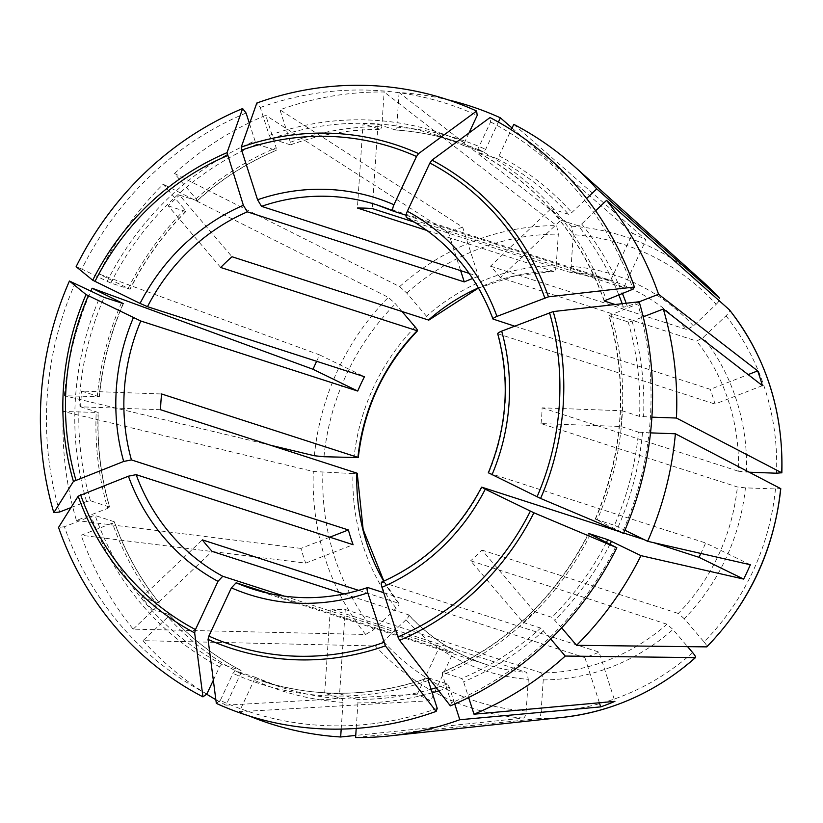 <?xml version="1.0" encoding="UTF-8"?>
<svg xmlns="http://www.w3.org/2000/svg" width="823" height="823" viewBox="0 0 823 823"><rect width="100%" height="100%" fill="white"/><g stroke="black" fill="none" stroke-linecap="round" stroke-linejoin="round"><path stroke-width="0.62" stroke-dasharray="4.12 3.09" d="M749.331 472.217L738.447 471.24A201.872 189.702 -72.1 0 0 696.649 341.072L703.243 337.43L725.989 315.826C728.911 312.894 730.032 310.888 729.373 309.787M775.461 488.944A240.038 225.564 107.9 0 1 704.004 641.889L684.273 618.731A208.209 195.648 -72.1 0 0 745.422 487.854L775.461 488.944L780.646 488.502M745.422 487.854L737.377 486.969L541.04 423.578L620.984 426.489L638.504 432.137A286.579 269.296 107.9 0 1 614.462 525.311L624.914 530.238M684.273 618.731L678.286 613.464A201.872 189.702 -72.1 0 0 737.377 486.969M561.646 627.815L551.976 617.343L534.456 611.684A286.579 269.296 107.9 0 1 523.15 622.425L470.643 560.802L666.98 624.204L672.967 629.482L687.596 646.652M692.699 652.639A240.038 225.564 107.9 0 1 541.112 711.545L543.242 679.891L541.606 672.926A201.872 189.702 -72.1 0 0 615.079 657.289A201.872 189.702 -72.1 0 0 666.98 624.204M408.753 614.966L408.475 614.791C409.391 615.491 408.568 617.137 406.006 619.76A208.209 195.648 -72.1 0 0 528.315 679.345L526.679 672.381L330.342 608.979L324.663 693.213L342.183 698.871A286.579 269.296 107.9 0 1 280.787 687.143A286.579 269.296 107.9 0 1 254.41 676.969L254.101 680.168L239.359 711.71L430.727 700.692L453.082 652.845L269.779 593.65M356.873 473.112L352.964 473.564A208.209 195.648 -72.1 0 0 396.202 608.248C398.764 605.635 399.587 603.979 398.671 603.28L398.97 603.496M615.707 546.811A319.715 300.436 107.9 0 1 451.416 702.863L442.455 674.942L442.537 672.319L461.61 678.481L463.586 681.763L468.647 697.534M437.219 708.377A319.715 300.436 107.9 0 1 220.297 700.476L232.971 673.348L235.337 670.817L254.41 676.969M478.523 288.009L515.589 275.726L553.714 271.425C554.969 271.384 555.803 269.512 556.194 265.788A208.209 195.648 -72.1 0 0 426.479 316.207C428.68 318.913 429.308 320.219 428.341 320.147M213.332 680.199L219.576 666.825L221.953 664.284L241.077 670.467C214.001 656.24 190.062 637.63 169.26 614.637L151.597 608.897L212.139 551.389M206.902 693.954A319.715 300.436 107.9 0 1 64.41 526.741L91.302 516.288L95.17 515.517L114.407 521.803C124.983 551.76 140.003 578.878 159.467 603.146L159.312 603.043A286.579 269.296 107.9 0 1 114.243 521.669L112.432 523.109L81.179 535.259L305.683 563.138L353.108 544.713M329.797 537.182L300.951 548.396A254.708 239.349 -72.1 0 0 305.683 563.138M64.41 526.741L58.546 527.409M650.52 432.877L638.504 432.137M541.04 423.578A201.872 189.702 107.9 0 0 542.11 407.838L622.044 410.749A286.579 269.296 107.9 0 1 620.984 426.489M550.731 639.018L540.67 628.083A286.579 269.296 107.9 0 1 461.61 678.481M523.15 622.425L540.67 628.083M534.456 611.684L481.949 550.062A201.872 189.702 107.9 0 1 470.643 560.802M469.172 273.39L478.472 276.384L462.66 227.148L279.943 109.798A324.581 305.004 107.9 0 1 384.146 92.001L381.821 126.639L380.576 129.448L363.056 123.789L357.377 208.024M290.478 144.869L271.22 138.717L269.234 135.435L260.274 107.504L256.807 103.04M290.468 144.879C319.91 134.416 349.981 129.283 380.689 129.468L380.576 129.448A286.579 269.296 107.9 0 0 290.282 144.869L290.365 142.256L279.943 109.798M462.66 227.148A254.708 239.349 -72.1 0 0 448.453 232.672L460.643 270.633M478.472 276.384A201.872 189.702 -72.1 0 0 472.649 278.493M341.195 729.085L342.996 702.358L342.183 698.871M528.315 679.345L526.175 711C525.763 715.187 524.848 717.553 523.438 718.078L355.742 735.423M330.342 608.979A201.872 189.702 107.9 0 0 345.269 609.524L339.59 693.758A286.579 269.296 107.9 0 1 324.663 693.213M513.778 124.355L646.024 239.863L623.669 287.711A201.872 189.702 -72.1 0 0 610.285 281.188L632.64 233.341A254.708 239.349 -72.1 0 1 646.024 239.863M493.306 319.273A201.872 189.702 -72.1 0 0 406.727 217.653L623.669 287.711M604.205 300.92C579.906 234.288 537.686 184.722 477.546 152.245L477.916 149.066L490.59 121.938L490.024 117.566M604.267 300.724A286.579 269.296 107.9 0 0 477.607 152.265L496.67 158.428L499.036 155.886L511.248 129.767M344.055 593.99L408.475 614.791A201.872 189.702 -72.1 0 0 485.632 664.274A201.872 189.702 -72.1 0 0 526.679 672.381M406.006 619.76L383.261 641.364L375.442 645.973L142.996 640.675L167.892 617.034L169.116 614.555A286.579 269.296 107.9 0 0 241.016 670.447L240.707 673.646L225.975 705.177A324.581 305.004 107.9 0 1 215.852 699.663M151.597 608.897A286.579 269.296 107.9 0 1 141.793 597.385L202.335 539.878M615.12 304.51L623.443 307.195L627.311 306.423L639.173 301.815M514.56 326.134L710.259 389.32L748.138 374.599M762.417 385.637L714.992 404.072A201.872 189.702 -72.1 0 0 710.259 389.32M270.479 445.212L64.359 395.75L99.182 396.727A286.579 269.296 107.9 0 1 123.224 303.553M99.336 396.83L81.662 391.069L161.596 393.98M160.536 409.72L80.603 406.809A286.579 269.296 107.9 0 1 81.662 391.069M618.947 531.473L623.711 533.016M644.172 539.621L653.668 542.686M750.339 564.753L705.63 542.974A201.872 189.702 -72.1 0 1 700.857 553.457M426.479 316.207L406.747 293.039L399.669 286.62L174.497 173.478L196.09 198.816L197.016 200.781A286.579 269.296 107.9 0 1 276.075 150.393L276.281 150.383C247.404 162.594 221.048 179.393 197.232 200.791M197.222 200.771L179.496 195.123L232.004 256.745M220.698 267.485L168.19 205.873A286.579 269.296 107.9 0 1 179.496 195.123M588.517 533.438C555.35 598.043 506.618 644.337 442.321 672.329L442.537 672.319A286.579 269.296 107.9 0 0 588.661 533.571M451.416 702.863L450.356 705.867M381.738 582.087L599.103 652.125L614.915 701.361M599.391 702.78L584.906 657.649A201.872 189.702 -72.1 0 0 599.103 652.125M427.116 230.543L553.714 271.425A201.872 189.702 -72.1 0 0 478.441 287.865M556.194 265.788L558.333 234.133L556.636 225.625L384.146 92.001M363.056 123.789A286.579 269.296 107.9 0 1 377.983 124.335L372.305 208.569M500.312 277.67A201.872 189.702 107.9 0 0 490.508 266.158L551.04 208.661A286.579 269.296 107.9 0 1 560.854 220.173L500.312 277.67L696.649 341.072M551.04 208.661L568.57 214.309L571.862 212.499L586.604 198.497M490.508 266.158L686.845 329.56A201.872 189.702 -72.1 0 0 609.689 280.067A201.872 189.702 -72.1 0 0 568.642 271.971L414.72 222.261M693.429 325.918A208.209 195.648 -72.1 0 0 571.131 266.333L573.261 234.678A240.038 225.564 107.9 0 1 716.185 304.315L693.429 325.918L686.845 329.56M716.185 304.315C719.096 301.383 720.228 299.377 719.569 298.276M220.297 700.476L216.326 703.387M225.975 705.177L417.343 694.17A254.708 239.349 -72.1 0 0 430.727 700.692M417.343 694.17L439.698 646.322A201.872 189.702 -72.1 0 0 453.082 652.845M80.603 406.809L98.122 412.467L63.299 411.49A324.581 305.004 107.9 0 0 76.436 520.506L107.7 508.367A289.747 272.269 107.9 0 1 96.168 412.683M70.994 507.596L86.569 501.536L90.437 500.765L109.675 507.071C100.797 476.445 97.001 444.934 98.297 412.549M249.503 123.728L255.037 140.949L257.013 144.231L276.075 150.393L276.168 147.77L265.747 115.323A324.581 305.004 107.9 0 0 249.966 122.432M246.067 113.029A319.715 300.436 107.9 0 0 81.786 269.08L110.848 283.071L130.085 289.254M81.786 269.08L76.127 266.693M168.19 205.873L185.71 211.532L184.774 209.556L163.191 184.218A324.581 305.004 107.9 0 0 98.801 273.894L319.725 354.95A254.708 239.349 -72.1 0 0 316.629 361.297M468.987 132.987L464.522 142.544L464.213 145.743L483.276 151.895L485.652 149.364L498.388 122.092M260.274 107.504A319.715 300.436 107.9 0 1 477.196 115.405M377.983 124.335L395.503 129.993A286.579 269.296 107.9 0 1 456.899 141.721A286.579 269.296 107.9 0 1 483.276 151.895M490.59 121.938A319.715 300.436 107.9 0 1 633.082 289.151M560.854 220.173L578.374 225.821A286.579 269.296 107.9 0 1 618.731 294.727M608.948 315.641L637.815 303.903A319.715 300.436 107.9 0 1 622.404 532.481L595.399 519.159L614.462 525.311M595.224 519.128L595.399 519.159A286.579 269.296 107.9 0 0 609.113 315.785L628.175 321.947L632.054 321.176L643.205 316.834M622.044 410.749L639.564 416.407L651.888 417.148M141.793 597.385L159.312 603.043L158.078 605.522A289.747 272.269 107.9 0 1 112.432 523.109M339.59 693.758L357.11 699.416L357.933 702.904L356.215 728.396M428.742 677.977L447.403 683.995L449.379 687.277L454.749 703.994M206.624 694.159A324.581 305.004 107.9 0 1 142.996 640.675M637.815 303.903L639.152 301.763M622.404 532.481L623.536 533.407M64.359 395.75A324.581 305.004 107.9 0 1 90.859 291.085M249.307 716.01A324.581 305.004 107.9 0 1 239.359 711.71M174.497 173.478A324.581 305.004 107.9 0 1 249.204 122.792M396.202 608.248L373.447 629.852L365.628 634.461L133.192 629.163A324.581 305.004 107.9 0 1 81.179 535.259M133.192 629.163L158.078 605.522M59.678 511.988A319.715 300.436 107.9 0 1 75.088 283.41M573.261 234.678L571.574 226.171L399.083 92.546A324.581 305.004 107.9 0 1 448.247 99.902M399.083 92.546L396.748 127.174L395.596 130.013C416.551 131.392 436.982 135.301 456.899 141.721L437.836 135.569A286.579 269.296 107.9 0 1 464.213 145.743M595.615 210.76L581.666 224.01L578.374 225.821M185.916 211.511L185.71 211.532A286.579 269.296 107.9 0 0 129.911 289.223L98.801 273.894M352.964 473.564L313.306 471.486L63.299 411.49M98.276 412.57L98.122 412.467A286.579 269.296 107.9 0 0 109.51 506.927L107.7 508.367M497.72 333.726L714.992 404.072M488.327 472.865L705.63 542.974M406.12 215.266L610.285 281.188M481.949 550.062L678.286 613.464M542.11 407.838L738.447 471.24M358.715 590.379L398.671 603.28A201.872 189.702 -72.1 0 1 383.713 581.203M345.269 609.524L541.606 672.926M383.713 592.683L584.906 657.649M284.429 596.181L439.698 646.322M571.131 266.333C570.73 270.047 569.907 271.929 568.642 271.971L609.689 280.067L376.769 204.855M541.112 711.545C540.701 715.732 539.785 718.098 538.365 718.623L355.598 737.531M300.951 548.396L76.436 520.506M402.169 311.691L395.431 303.79L388.353 297.37L163.191 184.218M448.453 232.672L265.747 115.323M704.004 641.889C706.515 644.944 707.399 646.611 706.648 646.878M319.725 354.95L364.435 376.728M512.06 128.028L632.64 233.341M746.482 472.114A208.209 195.648 -72.1 0 0 703.243 337.43M606.428 542.295A286.579 269.296 107.9 0 1 551.976 617.343M610.069 544.065A289.747 272.269 107.9 0 1 554.969 619.976M543.242 679.891A208.209 195.648 -72.1 0 0 672.967 629.482M590.348 534.456A289.747 272.269 107.9 0 1 442.455 674.942M415.173 326.947A208.209 195.648 -72.1 0 0 354.024 457.825M428.248 680.456A289.747 272.269 107.9 0 1 232.971 673.348M219.576 666.825A289.747 272.269 107.9 0 1 91.302 516.288M221.953 664.284A286.579 269.296 107.9 0 1 95.17 515.517M90.437 500.765A286.579 269.296 107.9 0 1 104.151 297.401M110.848 283.071A286.579 269.296 107.9 0 1 257.013 144.231M107.134 281.425A289.747 272.269 107.9 0 1 255.037 140.949M271.22 138.717A286.579 269.296 107.9 0 1 437.836 135.569L464.172 145.722M269.234 135.435A289.747 272.269 107.9 0 1 464.522 142.544M477.916 149.066A289.747 272.269 107.9 0 1 606.191 299.603M622.188 303.708A286.579 269.296 107.9 0 1 623.443 307.195M496.67 158.428A286.579 269.296 107.9 0 1 568.57 214.309M610.923 314.345A289.747 272.269 107.9 0 1 597.045 520.126M628.175 321.947A286.579 269.296 107.9 0 1 639.564 416.407M428.022 677.957A286.579 269.296 107.9 0 1 261.714 680.991A286.579 269.296 107.9 0 1 235.337 670.817M447.403 683.995A286.579 269.296 107.9 0 1 436.272 687.699M431.077 689.242A286.579 269.296 107.9 0 1 357.11 699.416M290.365 142.256A289.747 272.269 107.9 0 1 381.821 126.639M449.379 687.277A289.747 272.269 107.9 0 1 438.71 690.847M432.209 692.781A289.747 272.269 107.9 0 1 357.933 702.904M499.036 155.886A289.747 272.269 107.9 0 1 571.862 212.499M240.707 673.646A289.747 272.269 107.9 0 1 167.892 617.034M642.516 432.579A289.747 272.269 107.9 0 1 618.176 526.957M543.664 630.716A289.747 272.269 107.9 0 1 463.586 681.763M97.227 396.953A289.747 272.269 107.9 0 1 121.403 302.967M342.996 702.358A289.747 272.269 107.9 0 1 254.101 680.168M196.09 198.816A289.747 272.269 107.9 0 1 276.168 147.77M86.569 501.536A289.747 272.269 107.9 0 1 100.447 295.755M396.748 127.174A289.747 272.269 107.9 0 1 485.652 149.364M581.666 224.01A289.747 272.269 107.9 0 1 622.353 293.317M626.18 303.245A289.747 272.269 107.9 0 1 627.311 306.423M632.054 321.176A289.747 272.269 107.9 0 1 643.576 416.85M128.265 288.256A289.747 272.269 107.9 0 1 184.774 209.556M488.677 472.916A201.872 189.702 -72.1 0 0 498.049 334.015M382.15 582.077A201.872 189.702 -72.1 0 0 481.98 487.247M408.743 614.946C430.336 638.134 455.973 654.573 485.632 664.274L252.702 589.062A201.872 189.702 -72.1 0 0 367.953 587.591M562.829 717.347A247.877 232.93 107.9 0 1 538.365 718.623M523.438 718.078A247.877 232.93 107.9 0 1 375.442 645.973M526.175 711A240.038 225.564 107.9 0 1 383.261 641.364M365.628 634.461A247.877 232.93 107.9 0 1 313.306 471.486M373.447 629.852A240.038 225.564 107.9 0 1 322.914 472.464M314.365 455.747A247.877 232.93 107.9 0 1 388.353 297.37M323.974 456.734A240.038 225.564 107.9 0 1 395.431 303.79M399.669 286.62A247.877 232.93 107.9 0 1 556.636 225.625M406.747 293.039A240.038 225.564 107.9 0 1 558.333 234.133M571.574 226.171A247.877 232.93 107.9 0 1 703.356 282.176M725.989 315.826A240.038 225.564 107.9 0 1 776.521 473.215M398.99 603.506L383.868 581.131M595.204 519.138C623.515 452.156 628.083 384.32 608.927 315.631M254.441 676.979L280.787 687.143L261.714 680.991C316.855 698.305 372.335 697.256 428.155 677.833M185.936 211.511C163.273 234.277 144.663 260.191 130.096 289.274M99.357 396.851C102.422 364.517 110.447 333.428 123.419 303.574"/><path stroke-width="1.23" d="M616.839 547.737A323.727 304.201 107.9 0 1 450.356 705.867L399.597 640.345L397.921 636.951L381.985 587.313A208.209 195.648 -72.1 0 0 485.282 489.191L533.901 512.78L616.839 547.737L588.702 533.489L607.775 539.641L640.952 555.638L743.642 579.083L698.933 557.305A201.872 189.702 -72.1 0 0 700.857 553.457M491.979 474.861A208.209 195.648 -72.1 0 0 501.67 331.144L553.2 311.578L639.152 301.763A323.727 304.201 107.9 0 1 623.536 533.407L540.598 498.45L488.677 472.916M357.192 473.318L356.873 473.112A201.872 189.702 -72.1 0 0 383.713 581.203M270.479 445.212L314.365 455.747L323.974 456.734L358.252 457.588M402.169 311.691L415.173 326.947C417.374 329.653 417.991 330.969 417.035 330.887A201.872 189.702 -72.1 0 0 357.933 457.382L161.596 393.98A201.872 189.702 107.9 0 0 160.536 409.72L356.873 473.112M417.456 330.846L220.698 267.485A201.872 189.702 107.9 0 1 232.004 256.745L428.752 320.116M436.159 711.391L385.39 645.87A264.893 248.927 107.9 0 1 208.054 639.409L216.326 703.387A323.727 304.201 107.9 0 0 436.159 711.391L437.219 708.377L428.248 680.456L428.742 677.977M202.942 696.865L194.66 632.887A264.893 248.927 107.9 0 1 78.175 496.176L58.546 527.409A323.727 304.201 107.9 0 0 202.942 696.865L206.902 693.954L213.332 680.199M329.797 537.182L348.376 529.961A201.872 189.702 -72.1 0 0 353.108 544.713L136.155 474.655A201.872 189.702 -72.1 0 0 222.745 576.265L284.429 596.181M78.175 496.176L128.409 476.198L136.155 474.655M780.646 488.502A247.877 232.93 107.9 0 1 706.648 646.878L706.885 646.796C749.465 602.806 774.093 550.103 780.79 488.677L675.385 433.783L650.52 432.877M687.596 646.652L692.699 652.639C695.209 655.694 696.093 657.351 695.342 657.618L565.247 656.054L550.731 639.018M695.558 657.546L695.342 657.618A247.877 232.93 107.9 0 1 562.829 717.347L389.948 735.875A324.581 305.004 107.9 0 1 355.598 737.531L356.215 728.396M468.987 132.987L477.196 115.405L476.63 111.043A323.727 304.201 107.9 0 0 256.807 103.04L241.242 147.142L241.623 150.125L257.558 199.763L261.519 206.336L469.172 273.39M460.643 270.633L464.265 281.908A201.872 189.702 -72.1 0 1 472.649 278.493M355.742 735.423L340.66 736.986L341.195 729.085M604.216 300.909L633.082 289.151L634.42 287.021A323.727 304.201 107.9 0 0 490.024 117.566L431.972 160.125L429.884 163.016L407.344 211.254C405.883 214.731 405.677 216.861 406.727 217.653L406.603 217.601C447.198 240.11 475.992 273.925 492.977 319.036L514.56 326.134M511.248 129.767L513.778 124.355A324.581 305.004 107.9 0 1 573.95 166.04A324.581 305.004 107.9 0 1 596.747 188.858L586.604 198.497M358.715 590.379L202.335 539.878A201.872 189.702 107.9 0 0 212.139 551.389L344.055 593.99M639.173 301.815L658.575 294.274L757.685 370.895L748.138 374.599M604.267 300.724A286.579 269.296 107.9 0 1 604.38 301.043L615.12 304.51M634.42 287.021L548.457 296.825L496.938 316.392C493.677 317.76 492.473 318.717 493.306 319.273M643.205 316.834L663.307 309.026L762.417 385.637A254.708 239.349 -72.1 0 0 757.685 370.895M485.282 489.191L481.98 487.247L618.947 531.473M623.711 533.016L644.172 539.621M653.668 542.686L698.933 557.305M743.642 579.083A254.708 239.349 -72.1 0 0 750.339 564.753L647.65 541.308A324.581 305.004 107.9 0 0 675.385 433.783M468.647 697.534L474.007 714.21L614.915 701.361A254.708 239.349 -72.1 0 1 600.708 706.885L599.391 702.78M381.985 587.313C380.998 583.826 381.049 582.087 382.15 582.077M414.72 222.261L372.305 208.569A201.872 189.702 107.9 0 0 357.377 208.024L427.116 230.543M719.621 298.327L703.356 282.176A247.877 232.93 107.9 0 1 719.569 298.276L596.747 188.858M208.054 639.409L208.857 636.097L231.397 587.859L236.139 582.787L269.779 593.65M70.994 507.596L59.678 511.988L53.814 512.657A323.727 304.201 107.9 0 1 69.43 281.024L104.151 297.401L123.399 303.584M243.361 205.287A208.209 195.648 -72.1 0 0 140.064 303.399L92.732 280.231L76.127 266.693A323.727 304.201 107.9 0 1 242.61 108.554L227.035 152.656L243.361 205.287L247.312 211.85L464.265 281.908M249.503 123.728L246.067 113.029L242.61 108.554M385.39 645.87L367.788 592.827C366.791 589.35 366.852 587.601 367.953 587.591L383.713 592.683M194.66 632.887L195.463 629.574L218.002 581.336L222.745 576.265M69.43 281.024L86.034 294.562L140.784 321.011L357.738 391.059A201.872 189.702 -72.1 0 1 364.435 376.728L147.482 306.681L140.064 303.399M53.814 512.657L73.432 481.434L123.676 461.456L131.423 459.913L348.376 529.961M476.63 111.043L418.578 153.603L416.489 156.493L393.95 204.732C392.489 208.209 392.283 210.338 393.332 211.13L406.12 215.266M454.749 703.994L459.8 719.734A324.581 305.004 107.9 0 1 389.948 735.875M215.852 699.663A324.581 305.004 107.9 0 1 206.624 694.159M624.914 530.238L647.65 541.308M565.247 656.054A324.581 305.004 107.9 0 1 474.007 714.21M123.224 303.553L92.104 288.225L313.028 369.28L357.738 391.059M90.859 291.085A324.581 305.004 107.9 0 1 92.104 288.225M340.66 736.986A324.581 305.004 107.9 0 1 249.307 716.01M249.204 122.792A324.581 305.004 107.9 0 1 249.966 122.432M498.388 122.092L500.384 117.823L512.06 128.028M448.247 99.902A324.581 305.004 107.9 0 1 500.384 117.823M729.456 309.87L606.561 200.37A324.581 305.004 107.9 0 1 658.575 294.274M606.561 200.37L595.615 210.76M663.307 309.026A324.581 305.004 107.9 0 1 676.444 418.043L651.888 417.148M640.952 555.638A324.581 305.004 107.9 0 1 576.553 645.314L561.646 627.815M501.67 331.144C498.419 332.502 497.205 333.469 498.049 334.015M236.139 582.787A201.872 189.702 -72.1 0 0 252.702 589.062C290.684 601.016 328.974 600.523 367.593 587.571L367.953 587.591M706.648 646.878L576.553 645.314M600.708 706.885L459.8 719.734M316.629 361.297A254.708 239.349 -72.1 0 0 313.028 369.28M749.331 472.217L776.521 473.215L781.706 472.762L676.444 418.043M781.84 472.906L781.706 472.762A247.877 232.93 107.9 0 0 729.373 309.787M607.775 539.641A286.579 269.296 107.9 0 1 606.428 542.295M611.479 541.277A289.747 272.269 107.9 0 1 610.069 544.065M553.2 311.578A264.893 248.927 107.9 0 1 540.598 498.45M478.441 287.865A201.872 189.702 -72.1 0 0 428.341 320.147M618.731 294.727A286.579 269.296 107.9 0 1 622.188 303.708M436.272 687.699A286.579 269.296 107.9 0 1 431.077 689.242M533.901 512.78A264.893 248.927 107.9 0 1 399.597 640.345M530.362 511.155A261.467 245.696 107.9 0 1 397.921 636.951M383.724 642.465A261.467 245.696 107.9 0 1 208.857 636.097M195.463 629.574A261.467 245.696 107.9 0 1 80.603 494.777M73.432 481.434A264.893 248.927 107.9 0 1 86.034 294.562M75.87 480.035A261.467 245.696 107.9 0 1 88.298 295.766M133.367 317.729A208.209 195.648 -72.1 0 0 123.676 461.456M92.732 280.231A264.893 248.927 107.9 0 1 227.035 152.656M94.984 281.435A261.467 245.696 107.9 0 1 227.426 155.65M241.242 147.142A264.893 248.927 107.9 0 1 418.578 153.603M241.623 150.125A261.467 245.696 107.9 0 1 416.489 156.493M393.95 204.732A208.209 195.648 -72.1 0 0 257.558 199.763M549.476 312.565A261.467 245.696 107.9 0 1 537.049 496.825M431.972 160.125A264.893 248.927 107.9 0 1 548.457 296.825M429.884 163.016A261.467 245.696 107.9 0 1 544.744 297.813M438.71 690.847A289.747 272.269 107.9 0 1 432.209 692.781M622.353 293.317A289.747 272.269 107.9 0 1 626.18 303.245M496.938 316.392A208.209 195.648 -72.1 0 0 407.344 211.254M231.397 587.859A208.209 195.648 -72.1 0 0 367.788 592.827M128.409 476.198A208.209 195.648 -72.1 0 0 218.002 581.336M247.312 211.85A201.872 189.702 -72.1 0 0 147.482 306.681M393.219 211.079A201.872 189.702 -72.1 0 0 376.769 204.855A201.872 189.702 -72.1 0 0 261.519 206.336M140.784 321.011A201.872 189.702 -72.1 0 0 131.423 459.913M383.868 581.131L363.149 529.518L357.223 473.287M358.283 457.629C363.931 408.486 383.672 366.225 417.498 330.846M428.752 320.157L478.523 288.009M497.689 333.706C510.26 380.638 507.133 427.034 488.286 472.886M481.62 487.144C458.586 530.928 425.285 562.572 381.707 582.087M376.769 204.855L393.271 211.11M695.558 657.567C656.754 691.701 612.518 711.638 562.829 717.347M781.85 472.886C783.465 411.212 765.997 356.873 729.466 309.88M703.356 282.176L573.95 166.04"/></g></svg>
